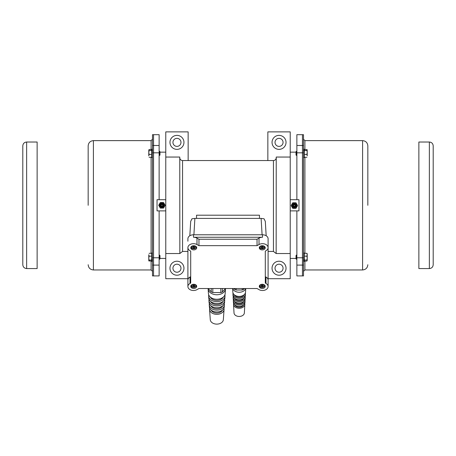 <?xml version="1.0" encoding="UTF-8"?>
<svg xmlns="http://www.w3.org/2000/svg" width="456" height="456" viewBox="0 0 456 456"><rect width="100%" height="100%" fill="white"/><g stroke="black" fill="none" stroke-linecap="round" stroke-linejoin="round"><path stroke-width="0.68" d="M433.2 205.297L433.2 145.869C432.972 143.532 431.689 142.249 429.352 142.021L429.352 268.567C431.689 268.339 432.972 267.056 433.2 264.719L433.2 205.297M429.352 268.567L418.87 268.567L418.87 142.021L429.352 142.021M26.647 142.021L37.13 142.021L37.13 268.567L26.647 268.567C24.31 268.339 23.028 267.056 22.8 264.719L22.8 145.869C23.028 143.532 24.31 142.249 26.647 142.021L26.647 268.567M152.492 259.806L151.586 259.806L151.586 253.08L152.492 253.08M152.492 261.328L151.586 261.328L151.586 260.399L152.492 260.399M151.586 259.806L151.586 260.399M152.492 150.189L151.586 150.189L151.586 149.26L152.492 149.26M152.492 157.508L151.586 157.508L151.586 150.782L152.492 150.782M151.586 150.189L151.586 150.782M159.97 258.871L159.543 259.299L159.97 258.871L159.97 255.537L159.133 255.103M159.543 259.299L159.133 259.299L159.543 259.299L159.543 255.103M151.586 261.1L148.855 260.821M149.101 261.1L148.787 258.107L148.787 260.581M151.586 260.057L149.101 260.057M148.787 258.107L149.101 256.158L148.787 254.733L148.787 258.107M151.586 256.158L149.101 256.158M151.586 253.302L149.101 253.302M159.543 155.485L159.97 155.051L159.97 151.717L159.543 151.289L159.133 151.289L159.543 151.289L159.543 155.485L159.133 155.485M151.586 157.286L149.101 157.286M148.787 155.855L149.101 154.43L148.787 152.481L148.787 155.855M151.586 154.43L149.101 154.43M148.787 152.481L149.101 150.531L148.787 150.007L148.787 152.481M151.586 150.531L149.101 150.531M151.586 149.488L149.101 149.488M159.133 210.889L157.035 210.889L157.035 199.7L159.133 199.7L159.133 134.68L152.492 134.68L152.492 275.909L153.541 275.909L153.541 134.68L153.541 275.909L159.133 275.909L159.133 210.889L165.773 210.889L165.773 199.7L159.133 199.7L165.773 199.7L165.773 152.161L159.97 152.161M88.168 205.297L88.168 145.869L88.168 205.297M303.508 150.782L304.414 150.782L304.414 157.508L303.508 157.508M303.508 149.26L304.414 149.26L304.414 150.189L303.508 150.189M304.414 150.782L304.414 150.189M303.508 260.399L304.414 260.399L304.414 261.328L303.508 261.328M303.508 253.08L304.414 253.08L304.414 259.806L303.508 259.806M304.414 260.399L304.414 259.806M296.029 255.537L296.457 255.103L296.457 259.299L296.029 258.871L296.029 255.537L296.029 258.871L296.029 258.427L290.227 258.427L290.227 210.889L296.867 210.889L290.227 210.889L290.227 131.881L267.849 131.881L267.849 160.546M296.457 155.485L296.457 151.289L296.029 151.717L296.029 155.051L296.867 155.485M304.414 149.488L307.144 149.767M306.899 149.488L307.213 152.481L307.213 150.007M304.414 150.531L306.899 150.531M307.213 152.481L306.899 154.43L307.213 155.855L307.213 152.481M304.414 154.43L306.899 154.43M304.414 157.286L306.899 157.286M307.213 253.827L306.899 253.302L307.213 254.733L307.213 253.827M304.414 253.302L306.899 253.302M307.213 254.733L306.899 256.158L307.213 258.107L307.213 254.733M304.414 256.158L306.899 256.158M307.213 258.107L306.899 260.057L307.213 260.581L307.213 258.107M304.414 260.057L306.899 260.057M304.414 261.1L306.899 261.1M296.867 199.7L298.965 199.7L298.965 210.889L296.867 210.889L296.867 275.909L303.508 275.909L303.508 134.68L302.459 134.68L302.459 275.909L302.459 134.68L296.867 134.68L296.867 199.7L290.227 199.7M367.832 205.297L367.832 145.869L367.832 205.297M295.995 202.783L297.597 205.588L295.972 208.375L297.591 205.588L295.99 202.783L292.758 202.772L291.133 205.559L292.735 208.363L295.967 208.375M294.348 206.272A0.701 0.701 90.1 0 1 293.647 205.57A0.701 0.701 90.1 0 1 294.348 204.875A0.701 0.701 90.1 0 1 295.049 205.576A0.701 0.701 90.1 0 1 294.348 206.272A0.701 0.701 90.1 0 1 293.647 205.57A0.701 0.701 -89.9 0 1 294.348 204.875M290.227 157.052L276.239 157.052L276.154 253.536L273.446 251.438L273.446 160.546C275.145 160.381 276.074 159.452 276.239 157.753M259.464 218.407L259.464 215.192L196.536 215.192L196.536 218.407M179.761 157.753C179.926 159.452 180.855 160.381 182.554 160.546L182.554 251.438L187.906 251.438M165.773 157.052L179.761 157.052L179.846 253.536L182.554 251.438M165.773 210.889L165.773 278.707L187.906 278.707M165.773 152.161L165.773 131.881L188.151 131.881L188.151 160.546M176.962 149.363A6.994 6.994 180 0 0 183.956 142.369A6.994 6.994 180 0 0 176.962 135.381A6.994 6.994 180 0 0 169.968 142.369A6.994 6.994 180 0 0 176.962 149.363M176.962 275.207A6.994 6.994 180 0 0 183.956 268.219A6.994 6.994 180 0 0 176.962 261.225A6.994 6.994 180 0 0 169.968 268.219A6.994 6.994 180 0 0 176.962 275.207M163.544 202.498L165.157 205.297L163.544 208.09L160.318 208.09L158.699 205.297L160.318 202.498L163.544 202.498M162.632 205.297A0.701 0.701 180 0 0 161.931 204.596A0.701 0.701 180 0 0 161.23 205.297A0.701 0.701 180 0 0 161.931 205.992A0.701 0.701 180 0 0 162.632 205.297M172.944 142.369A4.018 4.018 0 0 1 178.974 138.892A4.018 4.018 0 0 1 178.974 145.852A4.018 4.018 0 0 1 172.944 142.369M172.944 268.219A4.018 4.018 0 0 1 178.974 264.736A4.018 4.018 0 0 1 178.974 271.696A4.018 4.018 0 0 1 172.944 268.219M190.699 221.371L191.953 218.789L194.889 218.407L261.111 218.407L264.047 218.789L265.301 221.371M187.906 241.213L187.906 238.739A5.592 3.956 -0 0 1 193.498 234.783L262.502 234.783A5.592 3.956 -0 0 1 268.094 238.739L268.094 247.636A5.592 3.956 180 0 0 264.93 244.074A5.592 3.956 180 0 0 259.014 244.547L257.041 245.659L198.958 245.659L196.986 244.547A5.592 3.956 -0 0 0 191.07 244.074A5.592 3.956 -0 0 0 187.906 247.636A5.592 3.956 -0 0 0 190.01 250.732L190.699 251.119L190.699 276.638L190.01 277.026A5.592 3.956 180 0 0 187.906 280.115L187.906 247.636M265.301 251.119L265.99 250.732A5.592 3.956 180 0 0 268.094 247.636L268.094 280.115A5.592 3.956 180 0 0 265.99 277.026L265.301 276.638L265.301 251.119L265.301 283.062L265.99 283.45A5.592 3.956 -0 0 1 268.094 286.545A5.592 3.956 -0 0 1 264.93 290.107A5.592 3.956 -0 0 1 259.014 289.634L257.041 288.523L198.958 288.523L196.986 289.634A5.592 3.956 180 0 1 191.07 290.107A5.592 3.956 180 0 1 187.906 286.545L187.906 280.115M190.01 277.026L190.01 283.45L190.699 283.062L190.699 251.119M190.01 283.45A5.592 3.956 180 0 0 187.906 286.545M196.713 247.807A2.97 2.103 180 0 0 193.743 245.71A2.97 2.103 180 0 0 190.768 247.807A2.97 2.103 180 0 0 193.743 249.911A2.97 2.103 180 0 0 196.713 247.807M265.232 247.807A2.97 2.103 180 0 0 262.257 245.71A2.97 2.103 180 0 0 259.287 247.807A2.97 2.103 180 0 0 262.257 249.911A2.97 2.103 180 0 0 265.232 247.807M196.713 286.374A2.97 2.103 180 0 0 193.743 284.27A2.97 2.103 180 0 0 190.768 286.374A2.97 2.103 180 0 0 193.743 288.471A2.97 2.103 180 0 0 196.713 286.374M265.232 286.374A2.97 2.103 180 0 0 262.257 284.27A2.97 2.103 180 0 0 259.287 286.374A2.97 2.103 180 0 0 262.257 288.471A2.97 2.103 180 0 0 265.232 286.374M196.986 238.117A5.592 3.956 180 0 0 193.498 237.257L262.502 237.257A5.592 3.956 180 0 0 259.014 238.117L257.041 239.235L198.958 239.235L196.986 238.117L196.986 244.547M198.958 245.659L198.958 239.235M257.041 239.235L257.041 245.659M196.188 246.616L196.188 247.118A2.445 1.733 180 0 0 195.994 246.439M193.139 248.058L194.347 248.058L194.951 247.317L194.347 246.576L193.139 246.576L192.529 247.317L193.139 248.058L193.139 247.066L194.347 247.066L194.347 248.058M194.347 247.066L194.547 246.821A1.049 0.741 -0 0 1 193.743 247.066A1.049 0.741 -0 0 1 192.945 246.81L193.139 247.066M264.708 246.616L264.708 247.118A2.445 1.733 180 0 0 264.508 246.439M261.653 248.058L262.861 248.058L263.471 247.317L262.861 246.576L261.653 246.576L261.049 247.317L261.653 248.058L261.653 247.066L262.861 247.066L262.861 248.058M262.861 247.066L263.066 246.821A1.049 0.741 -0 0 1 262.257 247.066A1.049 0.741 -0 0 1 261.459 246.81L261.653 247.066M196.188 285.177L196.188 285.678A2.445 1.733 180 0 0 195.994 285M193.139 286.619L194.347 286.619L194.951 285.878L194.347 285.137L193.139 285.137L192.529 285.878L193.139 286.619L193.139 285.627L194.347 285.627L194.347 286.619M194.347 285.627L194.547 285.382A1.049 0.741 -0 0 1 193.743 285.627A1.049 0.741 -0 0 1 192.945 285.37L193.139 285.627M264.708 285.177L264.708 285.678A2.445 1.733 180 0 0 264.508 285M261.653 286.619L262.861 286.619L263.471 285.878L262.861 285.137L261.653 285.137L261.049 285.878L261.653 286.619L261.653 285.627L262.861 285.627L262.861 286.619M262.861 285.627L263.066 285.382A1.049 0.741 -0 0 1 262.257 285.627A1.049 0.741 -0 0 1 261.459 285.37L261.653 285.627M222.38 288.523L222.38 291.914L225.492 288.523M212.809 288.523L212.809 292.552L220.818 292.552L220.818 288.523M220.818 292.552A9.616 6.8 -0 0 0 222.38 291.914M208.135 288.523L211.248 291.914L211.248 288.523M211.248 291.914A9.616 6.8 -0 0 0 212.809 292.552M225.52 288.523L225.52 288.597A8.704 6.156 180 0 1 225.509 288.899A8.704 6.156 180 0 1 216.811 294.753A8.704 6.156 180 0 1 208.118 288.899A8.704 6.156 180 0 1 208.107 288.597L208.107 288.523M225.509 288.899L225.173 293.635A8.373 5.922 180 0 1 216.811 299.261A8.373 5.922 180 0 1 208.455 293.635L208.118 288.899M223.297 297.084A6.851 4.845 180 0 1 216.811 300.367A6.851 4.845 180 0 1 210.33 297.084M224.996 296.149A8.197 5.797 180 0 1 216.811 301.655A8.197 5.797 180 0 1 208.631 296.149L208.762 298.076A8.06 5.7 180 0 0 216.811 303.491A8.06 5.7 180 0 0 224.865 298.076L224.996 296.149A8.197 5.797 180 0 0 225.007 295.864A8.197 5.797 -0 0 0 224.893 294.895M208.734 294.895A8.197 5.797 -0 0 0 208.62 295.864A8.197 5.797 180 0 0 208.631 296.149M223.024 301.427A6.544 4.628 180 0 1 216.811 304.591A6.544 4.628 180 0 1 210.604 301.427M224.563 302.242A7.746 5.478 180 0 1 224.551 302.51L224.688 300.589A7.883 5.575 180 0 0 224.694 300.31A7.883 5.575 -0 0 0 224.574 299.33M209.053 299.33A7.883 5.575 -0 0 0 208.933 300.31A7.883 5.575 180 0 0 208.939 300.589A7.883 5.575 180 0 0 216.811 305.885A7.883 5.575 180 0 0 224.688 300.589M224.551 302.51A7.746 5.478 180 0 1 216.811 307.72A7.746 5.478 180 0 1 209.076 302.51L208.939 300.589M222.745 305.765A6.23 4.406 180 0 1 216.811 308.82A6.23 4.406 180 0 1 210.883 305.765M224.249 306.688A7.433 5.255 180 0 1 224.238 306.951L224.375 305.03A7.57 5.352 180 0 0 224.386 304.762A7.57 5.352 -0 0 0 224.255 303.77M209.372 303.77A7.57 5.352 -0 0 0 209.241 304.762A7.57 5.352 180 0 0 209.253 305.03A7.57 5.352 180 0 0 216.811 310.114A7.57 5.352 180 0 0 224.375 305.03M224.238 306.951A7.433 5.255 180 0 1 216.811 311.95A7.433 5.255 180 0 1 209.389 306.951L209.253 305.03M222.465 310.108A5.917 4.184 180 0 1 216.811 313.05A5.917 4.184 180 0 1 211.162 310.108M223.349 319.496A6.538 4.623 180 0 1 223.343 319.724L224.061 309.464A7.256 5.13 180 0 0 224.073 309.214A7.256 5.13 -0 0 0 223.93 308.21M209.697 308.21A7.256 5.13 -0 0 0 209.555 309.214A7.256 5.13 180 0 0 209.566 309.464A7.256 5.13 180 0 0 216.811 314.344A7.256 5.13 180 0 0 224.061 309.464M223.343 319.724A6.538 4.623 180 0 1 216.811 324.119A6.538 4.623 180 0 1 210.284 319.724L209.566 309.464M244.359 312.799A5.176 3.659 180 0 1 244.353 312.947A5.176 3.659 180 0 1 239.189 316.458A5.176 3.659 180 0 1 234.019 312.947A5.176 3.659 180 0 1 234.013 312.799M244.724 303.445A5.66 4.001 -0 0 1 244.843 304.272A5.66 4.001 180 0 1 244.838 304.431A5.66 4.001 180 0 1 239.189 308.273A5.66 4.001 180 0 1 233.535 304.431A5.66 4.001 180 0 1 233.529 304.272A5.66 4.001 -0 0 1 233.649 303.445M243.635 304.893A4.623 3.272 180 0 1 239.189 307.276A4.623 3.272 180 0 1 234.737 304.893M244.957 302.294A5.768 4.081 180 0 1 244.952 302.459L245.037 300.977A5.854 4.138 180 0 0 245.043 300.812A5.854 4.138 -0 0 0 244.923 299.991M233.449 299.991A5.854 4.138 -0 0 0 233.329 300.812A5.854 4.138 180 0 0 233.335 300.977A5.854 4.138 180 0 0 239.189 304.95A5.854 4.138 180 0 0 245.037 300.977M245.151 298.834A5.968 4.218 180 0 1 245.151 299.005L245.231 297.523A6.053 4.281 180 0 0 245.237 297.352A6.053 4.281 -0 0 0 245.128 296.537M233.244 296.537A6.053 4.281 -0 0 0 233.136 297.352A6.053 4.281 180 0 0 233.141 297.523A6.053 4.281 180 0 0 239.189 301.627A6.053 4.281 180 0 0 245.231 297.523M245.351 295.374A6.162 4.361 180 0 1 245.345 295.545L245.431 294.069A6.247 4.417 180 0 0 245.436 293.892A6.247 4.417 -0 0 0 245.328 293.083M233.044 293.083A6.247 4.417 -0 0 0 232.936 293.892A6.247 4.417 180 0 0 232.942 294.069A6.247 4.417 180 0 0 239.189 298.31A6.247 4.417 180 0 0 245.431 294.069M243.418 288.523L243.418 289.526L244.598 288.523M236.145 288.523L236.145 290.01L242.233 290.01L242.233 288.523M242.233 290.01A7.307 5.164 -0 0 0 243.418 289.526M233.774 288.523L234.954 289.526L234.954 288.523M234.954 289.526A7.307 5.164 -0 0 0 236.145 290.01M245.659 288.523A6.606 4.674 180 0 1 239.189 292.256A6.606 4.674 180 0 1 232.714 288.523M245.545 291.914A6.361 4.497 180 0 1 245.545 292.091A6.361 4.497 180 0 1 239.189 296.411A6.361 4.497 180 0 1 232.828 292.091A6.361 4.497 180 0 1 232.828 291.914M244.171 294.707A5.215 3.688 180 0 1 239.189 297.312A5.215 3.688 180 0 1 234.202 294.707M245.345 295.545A6.162 4.361 180 0 1 239.189 299.729A6.162 4.361 180 0 1 233.027 295.545A6.162 4.361 180 0 1 233.022 295.374M243.994 298.104A5.016 3.545 180 0 1 239.189 300.629A5.016 3.545 180 0 1 234.378 298.104M245.151 299.005A5.968 4.218 180 0 1 239.189 303.052A5.968 4.218 180 0 1 233.221 299.005A5.968 4.218 180 0 1 233.221 298.834M243.817 301.496A4.822 3.409 180 0 1 239.189 303.952A4.822 3.409 180 0 1 234.555 301.496M244.952 302.459A5.768 4.081 180 0 1 239.189 306.375A5.768 4.081 180 0 1 233.421 302.459A5.768 4.081 180 0 1 233.415 302.294M290.227 258.427L290.227 278.707L268.094 278.707M279.038 149.363A6.994 6.994 180 0 0 286.032 142.369A6.994 6.994 180 0 0 279.038 135.381A6.994 6.994 180 0 0 272.044 142.369A6.994 6.994 180 0 0 279.038 149.363M279.038 275.207A6.994 6.994 180 0 0 286.032 268.219A6.994 6.994 180 0 0 279.038 261.225A6.994 6.994 180 0 0 272.044 268.219A6.994 6.994 180 0 0 279.038 275.207M275.019 142.369A4.018 4.018 0 0 1 281.05 138.892A4.018 4.018 0 0 1 281.05 145.852A4.018 4.018 0 0 1 275.019 142.369M275.019 268.219A4.018 4.018 0 0 1 281.05 264.736A4.018 4.018 0 0 1 281.05 271.696A4.018 4.018 0 0 1 275.019 268.219M152.492 145.487L159.133 145.487M152.492 152.811L159.133 152.811M152.492 257.777L159.133 257.777M152.492 265.101L159.133 265.101M151.096 253.302L151.096 157.286M151.096 149.488L151.096 140.625L152.492 139.222M151.096 140.625L93.412 140.625L93.412 269.963L151.096 269.963L151.096 261.1M303.508 265.101L296.867 265.101M303.508 257.777L296.867 257.777M303.508 152.811L296.867 152.811M303.508 145.487L296.867 145.487M304.904 157.286L304.904 253.302M304.904 261.1L304.904 269.963L303.508 271.366M304.904 269.963L362.588 269.963L362.588 140.625L304.904 140.625L304.904 149.488M296.611 205.582A2.257 2.257 -89.9 0 0 294.365 203.313A2.257 2.257 -89.9 0 0 292.096 205.565C293.613 202.652 295.117 202.658 296.617 205.582C295.095 208.495 293.59 208.489 292.091 205.565A2.257 2.257 90.1 0 0 294.342 207.828A2.257 2.257 90.1 0 0 296.611 205.582M292.125 205.565A2.229 2.229 90.1 0 1 294.365 203.342A2.229 2.229 90.1 0 1 296.582 205.582A2.229 2.229 -89.9 0 1 294.342 207.799A2.229 2.229 -89.9 0 1 292.125 205.565M295.807 205.582A1.459 1.459 90.1 0 1 294.342 207.035A1.459 1.459 90.1 0 1 292.889 205.565A1.459 1.459 -89.9 0 1 294.354 204.111A1.459 1.459 -89.9 0 1 295.807 205.582M293.065 205.565A1.282 1.282 -89.9 0 0 294.342 206.853A1.282 1.282 -89.9 0 0 295.63 205.576A1.282 1.282 90.1 0 0 294.354 204.294A1.282 1.282 90.1 0 0 293.065 205.565M159.674 205.297A2.257 2.257 180 0 0 161.931 207.554A2.257 2.257 180 0 0 164.189 205.297C162.684 202.379 161.179 202.379 159.668 205.297C161.179 208.21 162.684 208.21 164.194 205.297A2.257 2.257 0 0 0 161.931 203.034A2.257 2.257 0 0 0 159.674 205.297M164.16 205.297A2.229 2.229 180 0 0 161.931 203.062A2.229 2.229 180 0 0 159.703 205.297A2.229 2.229 0 0 0 161.931 207.526A2.229 2.229 0 0 0 164.16 205.297M160.472 205.297A1.459 1.459 180 0 0 161.931 206.756A1.459 1.459 180 0 0 163.39 205.297A1.459 1.459 0 0 0 161.931 203.832A1.459 1.459 0 0 0 160.472 205.297M163.214 205.297A1.282 1.282 0 0 1 161.931 206.574A1.282 1.282 0 0 1 160.649 205.297A1.282 1.282 180 0 1 161.931 204.014A1.282 1.282 180 0 1 163.214 205.297M265.99 277.026L265.99 283.45M193.498 234.783L193.498 237.257M262.502 234.783L262.502 237.257M259.014 238.117L259.014 244.547M191.491 246.439A2.445 1.733 180 0 0 191.292 247.118A2.445 1.733 180 0 0 193.743 248.851A2.445 1.733 180 0 0 196.188 247.118C197.345 248.058 191.121 250.401 191.292 247.118L191.292 246.616M195.909 247.317A2.166 1.533 180 0 0 192.66 245.989A2.166 1.533 180 0 0 192.66 248.645A2.166 1.533 180 0 0 195.909 247.317M260.005 246.439A2.445 1.733 180 0 0 259.812 247.118A2.445 1.733 180 0 0 262.257 248.851A2.445 1.733 180 0 0 264.708 247.118C265.865 248.058 259.635 250.401 259.812 247.118L259.812 246.616M264.423 247.317A2.166 1.533 180 0 0 261.174 245.989A2.166 1.533 180 0 0 261.174 248.645A2.166 1.533 180 0 0 264.423 247.317M191.491 285A2.445 1.733 180 0 0 191.292 285.678A2.445 1.733 180 0 0 193.743 287.411A2.445 1.733 180 0 0 196.188 285.678C197.345 286.625 191.121 288.961 191.292 285.678L191.292 285.177M195.909 285.878A2.166 1.533 180 0 0 192.66 284.55A2.166 1.533 180 0 0 192.66 287.206A2.166 1.533 180 0 0 195.909 285.878M260.005 285A2.445 1.733 180 0 0 259.812 285.678A2.445 1.733 180 0 0 262.257 287.411A2.445 1.733 180 0 0 264.708 285.678C265.865 286.625 259.635 288.961 259.812 285.678L259.812 285.177M264.423 285.878A2.166 1.533 180 0 0 261.174 284.55A2.166 1.533 180 0 0 261.174 287.206A2.166 1.533 180 0 0 264.423 285.878M261.111 218.407L262.097 234.783M193.903 234.783L194.889 218.407M151.096 269.963L152.492 271.366M93.412 140.625C90.231 140.932 88.481 142.682 88.168 145.869M93.412 269.963C90.231 269.656 88.481 267.906 88.168 264.719M296.457 259.299L296.867 259.299L296.029 258.871M296.457 151.289L296.867 151.289M296.457 255.103L296.867 255.103M304.904 140.625L303.508 139.222M362.588 269.963C365.769 269.656 367.519 267.906 367.832 264.719M362.588 140.625C365.769 140.932 367.519 142.682 367.832 145.869M273.446 160.546L182.554 160.546M273.446 251.438L268.094 251.438M179.846 253.536L165.773 253.536M165.773 258.427L159.97 258.427M268.094 286.545L268.094 280.115M265.295 221.24L266.173 235.752M189.827 235.752L190.705 221.24M244.353 312.947L244.838 304.431M234.019 312.947L233.535 304.431M245.545 292.091L245.744 288.523M232.828 292.091L232.628 288.523M233.027 295.545L232.942 294.069M233.221 299.005L233.141 297.523M233.421 302.459L233.335 300.977M290.227 152.161L296.029 152.161M290.227 253.536L276.154 253.536"/></g></svg>
